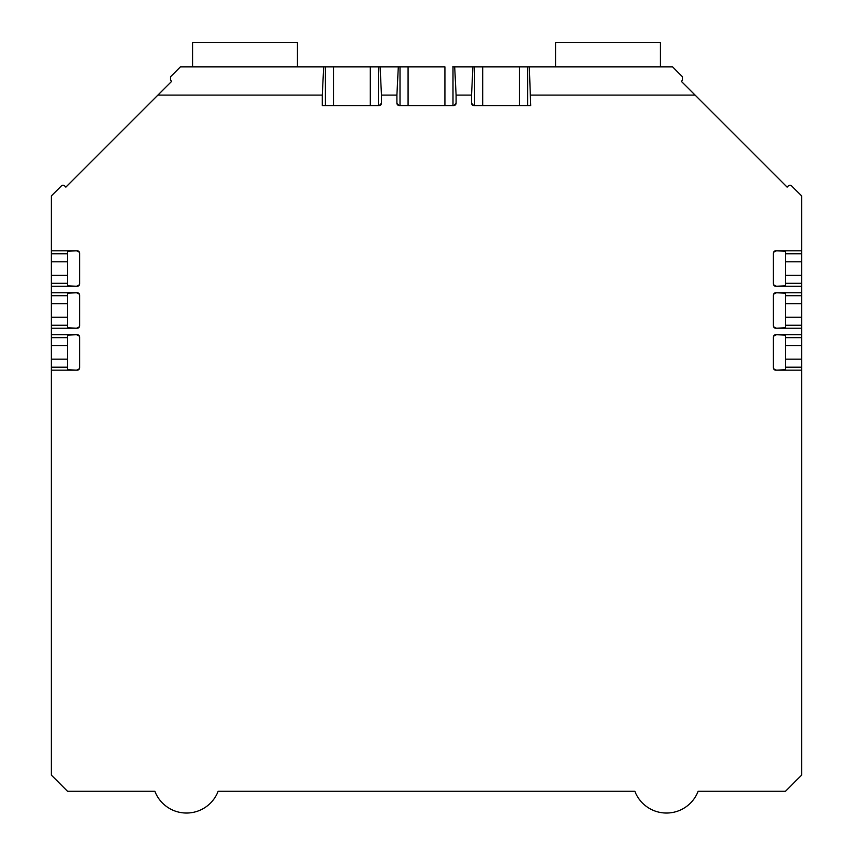 <?xml version="1.0" encoding="UTF-8"?>
<svg xmlns="http://www.w3.org/2000/svg" width="853" height="853" viewBox="0 0 853 853"><rect width="100%" height="100%" fill="white"/><g stroke="black" fill="none" stroke-linecap="round" stroke-linejoin="round"><path stroke-width="1.28" d="M452.719 66.854L529.308 66.854L530.715 105.569L473.948 105.569A2.42 2.42 180 0 1 471.528 103.149L471.528 95.099L456.099 95.099L456.099 103.149A2.42 2.42 0 0 1 453.679 105.569L399.321 105.569A2.42 2.42 180 0 1 396.901 103.149L396.901 95.099L381.483 95.099L381.483 103.149A2.42 2.42 0 0 1 379.063 105.569L322.285 105.569L322.285 95.099L157.901 95.099L171.677 81.312L170.536 80.171L170.536 76.749L180.441 66.854L323.692 66.854L322.285 95.099M396.901 103.149L398.937 105.42A2.42 2.42 180 0 0 399.78 105.569M323.692 66.854L444.925 66.854L444.925 105.569M398.308 66.854L396.901 95.099M380.075 66.854L381.483 95.099M378.593 105.569A2.42 2.42 0 0 0 379.446 105.42L381.483 103.149M471.528 103.149L473.554 105.42A2.42 2.42 180 0 0 474.407 105.569M472.935 66.854L471.528 95.099M454.692 66.854L456.099 95.099M453.22 105.569A2.42 2.42 0 0 0 454.063 105.42L456.099 103.149M77.197 286.277L67.526 285.819L67.526 251.251L77.197 250.782A2.42 2.42 -90 0 1 79.617 253.213L79.617 283.857A2.42 2.42 90 0 1 77.197 286.277L51.383 286.277L51.383 292.739L77.197 292.739A2.42 2.42 -90 0 1 79.617 295.159L79.617 325.803A2.42 2.42 90 0 1 77.197 328.234L51.383 328.234L51.383 334.685L77.197 334.685A2.42 2.42 -90 0 1 79.617 337.106L79.617 367.76A2.42 2.42 90 0 1 77.197 370.181L51.383 370.181L51.383 775.132L67.526 791.264L154.862 791.264A33.885 33.885 0 0 0 218.155 791.264L634.845 791.264A33.885 33.885 0 0 0 698.138 791.264L785.485 791.264L801.617 775.132L801.617 370.181L775.803 370.181A2.42 2.42 90 0 1 773.383 367.76L773.383 337.106A2.42 2.42 -90 0 1 775.803 334.685L801.617 334.685L801.617 370.181M77.197 328.234L67.526 327.765L67.526 293.197L77.197 292.739M77.197 370.181L67.526 369.712L67.526 335.144L77.197 334.685M77.197 369.712A2.42 2.42 90 0 0 79.617 367.291M79.617 337.575A2.42 2.42 -90 0 0 77.197 335.144M77.197 327.765A2.42 2.42 90 0 0 79.617 325.345M79.617 295.618A2.42 2.42 -90 0 0 77.197 293.197M77.197 285.819A2.42 2.42 90 0 0 79.617 283.399M79.617 253.672A2.42 2.42 -90 0 0 77.197 251.251M775.803 292.739L785.485 293.197L785.485 327.765L775.803 328.234A2.42 2.42 90 0 1 773.383 325.803L773.383 295.159A2.42 2.42 -90 0 1 775.803 292.739L801.617 292.739L801.617 334.685M775.803 250.782L785.485 251.251L785.485 285.819L775.803 286.277A2.42 2.42 90 0 1 773.383 283.857L773.383 253.213A2.42 2.42 -90 0 1 775.803 250.782L801.617 250.782L801.617 292.739M775.803 334.685L785.485 335.144L785.485 369.712L775.803 370.181M775.803 251.251A2.42 2.42 -90 0 0 773.383 253.672M773.383 283.399A2.42 2.42 90 0 0 775.803 285.819M775.803 293.197A2.42 2.42 -90 0 0 773.383 295.618M773.383 325.345A2.42 2.42 90 0 0 775.803 327.765M775.803 335.144A2.42 2.42 -90 0 0 773.383 337.575M773.383 367.291A2.42 2.42 90 0 0 775.803 369.712M529.308 66.854L672.559 66.854L682.464 76.759L682.464 80.182L681.323 81.323L695.099 95.099L530.715 95.099M77.197 250.782L51.383 250.782L51.393 195.902L61.288 185.997A2.42 2.42 0 0 1 64.711 185.997L65.852 187.138L157.901 95.099M801.617 328.234L775.803 328.234M801.617 286.277L775.803 286.277M695.099 95.099L787.148 187.138L788.289 185.997A2.42 2.42 0 0 1 791.712 185.997L801.617 195.902L801.617 250.782M67.526 367.206L51.383 367.206L51.383 370.181M51.383 367.206L51.383 359.145L67.526 359.145M67.526 345.71L51.383 345.71L51.383 359.145M51.383 345.71L51.383 337.649L67.526 337.649M51.383 334.685L51.383 337.649M67.526 325.26L51.383 325.26L51.383 328.234M51.383 325.26L51.383 317.199L67.526 317.199M67.526 303.764L51.383 303.764L51.383 317.199M51.383 303.764L51.383 295.703L67.526 295.703M51.383 292.739L51.383 295.703M67.526 283.313L51.383 283.313L51.383 286.277M51.383 283.313L51.383 275.252L67.526 275.252M67.526 261.818L51.383 261.818L51.383 275.252M51.383 261.818L51.383 253.757L67.526 253.757M51.383 250.782L51.383 253.757M408.352 66.854L426.5 66.854M660.446 66.854L660.446 42.65L555.57 42.65L555.57 66.854L608.008 66.854M370.309 66.854L378.369 66.854L370.309 66.854L370.309 105.569M297.43 66.854L297.43 42.65L192.565 42.65L192.565 66.854L244.992 66.854M420.454 791.264L432.556 791.264M400.014 105.569L400.014 66.854M378.369 66.854L378.369 105.569M474.631 105.569L474.631 66.854M452.996 66.854L452.996 105.569M527.612 66.854L527.612 105.569M785.485 275.252L801.617 275.252M801.617 261.818L785.485 261.818M801.617 283.313L785.485 283.313M785.485 253.757L801.617 253.757M785.485 317.199L801.617 317.199M801.617 303.764L785.485 303.764M801.617 325.26L785.485 325.26M785.485 295.703L801.617 295.703M785.485 359.145L801.617 359.145M801.617 345.71L785.485 345.71M801.617 367.206L785.485 367.206M785.485 337.649L801.617 337.649M325.398 105.569L325.398 66.854M482.691 66.854L482.691 105.569M519.552 105.569L519.552 66.854M408.075 66.854L408.075 105.569M333.459 66.854L333.459 105.569"/></g></svg>
